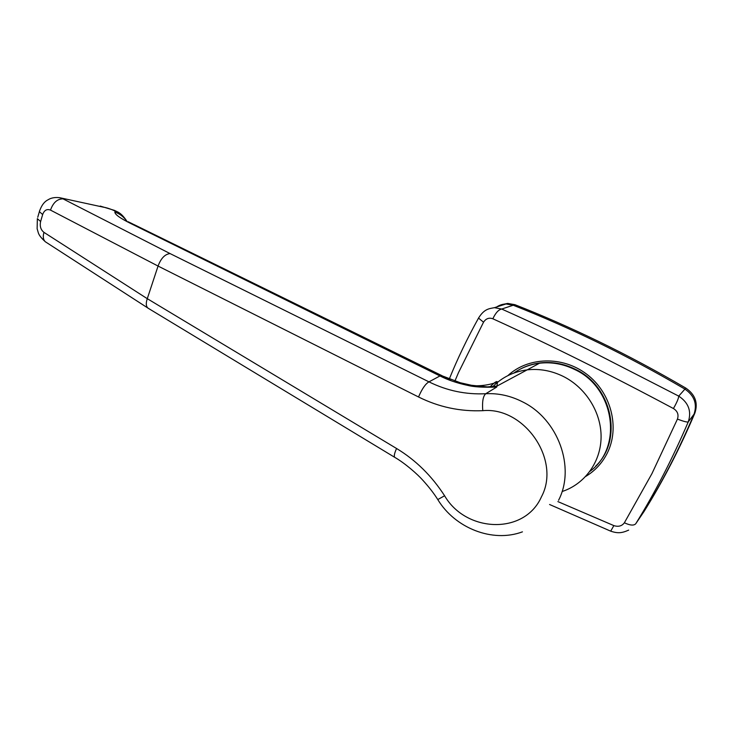 <?xml version="1.0" encoding="UTF-8"?>
<svg xmlns="http://www.w3.org/2000/svg" width="733" height="733" viewBox="0 0 733 733"><rect width="100%" height="100%" fill="white"/><g stroke="black" fill="none" stroke-linecap="round" stroke-linejoin="round"><path stroke-width="1.1" d="M495.691 307.686C498.715 305.349 502.16 304.113 506.008 303.966L494.436 307.668L501.702 309.042C528.612 321.036 557.025 334.376 586.95 349.045L678.721 396.113C688.553 402.674 691.732 411.268 688.26 421.906C672.143 459.371 654.642 493.318 635.749 523.747C633.889 525.772 630.105 525.451 624.379 522.785L651.921 473.665L677.429 419.111C678.886 414.649 677.558 411.121 673.425 408.528C676.843 402.536 678.602 398.404 678.721 396.113L684.934 389.113C694.334 395.591 697.376 403.938 694.059 414.145C679.106 449.448 662.119 482.369 643.079 512.917L642.355 513.97M643.437 512.376L644.151 511.322C663.108 480.903 680.032 448.129 694.911 413C698.219 402.848 695.196 394.546 685.831 388.096C656.786 371.145 627.979 355.716 599.411 341.835C570.851 327.963 542.677 315.575 514.896 304.681L513.228 305.23C541.128 316.189 569.422 328.641 598.11 342.586C626.807 356.55 655.742 372.062 684.934 389.113C655.742 372.062 626.807 356.55 598.11 342.586C569.422 328.641 541.128 316.189 513.228 305.23L506.008 303.966L513.228 305.23L501.702 309.042C498.522 309.674 495.572 312.927 492.851 318.782C489.048 317.416 485.942 318.553 483.533 322.19L478.521 318.104L478.878 317.453M585.768 476.404C595.123 470.751 602.297 462.972 607.29 453.076C620.164 427.467 611.02 392.421 586.638 374.142C562.376 355.679 527.952 356.944 507.841 375.644M628.667 530.115C621.95 533.093 618.029 533.606 610.69 531.159L613.86 525.616C618.395 527.036 621.896 526.092 624.379 522.785M635.749 523.747L643.079 512.917C662.119 482.369 679.106 449.448 694.059 414.145L688.26 421.906C687.188 422.355 683.577 421.42 677.429 419.111M595.691 466.115C623.389 439.882 612.119 386.099 575.185 369.185C563.796 363.623 552.096 361.525 540.084 362.908L539.534 363.211C551.555 361.827 563.274 363.925 574.681 369.496C614.593 387.592 623.316 447.423 589.946 471.346C623.316 447.423 614.593 387.592 574.681 369.496C563.274 363.925 551.555 361.827 539.534 363.211C529.977 364.42 521.401 367.709 513.787 373.07C521.401 367.709 529.977 364.42 539.534 363.211L527.128 369.881C513.558 371.658 502.151 377.229 492.888 386.584C502.151 377.229 513.558 371.658 527.128 369.881C539.552 368.47 551.665 370.687 563.475 376.515C551.665 370.687 539.552 368.47 527.128 369.881L496.956 386.099L496.717 387.061L485.741 393.731C483.047 396.104 482.057 401.757 482.772 410.682C460.196 411.644 438.792 407.072 418.534 396.974L158.062 266.061L50.495 210.105C46.894 208.722 44.282 210.197 42.661 214.531L39.371 211.663L39.774 210.316M562.605 491.357C584.87 483.835 600.776 462.019 601.087 437.317C601.417 412.624 585.942 387.812 563.475 376.515C585.942 387.812 601.417 412.624 601.087 437.317C600.776 462.019 584.87 483.835 562.605 491.357M50.495 210.105C53.152 202.601 57.33 198.863 63.038 198.863L170.065 253.581L428.979 381.866L439.956 375.947L130.877 223.574C120.157 218.269 114.815 214.421 114.843 212.048C119.232 212.222 107.467 207.567 103.793 207.265L60.5 197.873L103.793 207.265M42.661 214.531L40.617 221.54C39.628 226.213 40.746 229.832 43.971 232.379L147.278 298.688L158.062 266.061M147.278 298.67L396.562 448.495C415.657 460.04 431.673 475.79 444.601 495.765C466.041 532.772 524.526 535.136 541.44 496.827C561.286 459.921 524.223 406.531 482.772 410.682M490.175 386.786C494.537 382.287 496.974 380.711 497.487 382.058L496.956 386.099L487.289 386.887L470.888 385.219L462.944 383.469M483.762 386.868L496.717 387.061C483.45 387.555 473.655 386.969 467.342 385.301C456.87 383.038 447.744 379.923 439.956 375.947L442.961 376.157L460.278 382.745L472.812 385.585L483.725 386.859M418.534 396.974C422.043 388.792 425.525 383.753 428.979 381.866C446.919 390.735 465.84 394.693 485.741 393.731C498.422 393.071 510.764 395.82 522.776 401.959C558.115 419.294 575.698 467.361 558.564 500.282M59.346 197.644L60.5 197.873C56.807 197.113 51.722 197.415 48.231 199.706C44.31 201.584 41.36 205.57 39.371 211.663L37.75 217.28M100.219 206.074L114.522 210.398C117.344 211.993 121.046 212.304 126.983 221.366M127.24 221.751C123.914 216.95 119.772 213.715 114.843 212.048M442.301 375.837L133.928 224.536L130.877 223.574M443.85 377.101L451.665 380.94M465.29 384.871C476.349 386.712 487.079 385.778 497.487 382.058M170.065 253.581C164.971 254.149 160.976 258.3 158.071 266.033M40.617 221.54L37.356 218.645L37.126 228.806C38.647 232.929 37.447 234.523 45.373 241.798L46.417 242.476M437.775 499.567L444.601 495.765M43.971 232.379C42.725 236.594 43.192 239.737 45.373 241.798L45.373 241.798M147.278 298.688C145.812 303.041 145.986 306.137 147.791 307.979L148.689 308.547M694.911 413L694.059 414.145C697.376 403.938 694.334 395.591 684.934 389.113L685.831 388.096M514.896 304.681L507.712 303.416L502.041 304.534M540.084 362.908C533.019 363.788 526.431 365.849 520.311 369.093M483.533 322.19L458.519 372.566L454.909 381.05M673.425 408.528C608.894 374.068 548.705 344.153 492.851 318.782M557.895 501.601L613.86 525.616M395.069 457.539L394.675 457.3C393.832 456.1 394.464 453.168 396.562 448.495M643.079 512.917L644.151 511.322M494.445 307.668C489.113 308.712 484.302 308.758 478.521 318.104C467.278 338.38 457.539 358.666 449.311 378.952M610.69 531.159L549.576 504.496M132.994 224.096L128.138 221.733M147.919 308.089L394.675 457.3C405.147 463.293 417.618 474.361 422.776 480.188C429.052 487.106 434.083 493.611 437.858 499.686C455.019 527.989 492.31 543.089 522.446 531.846M45.382 241.798L147.791 307.979M506.008 303.966L507.712 303.416"/></g></svg>
